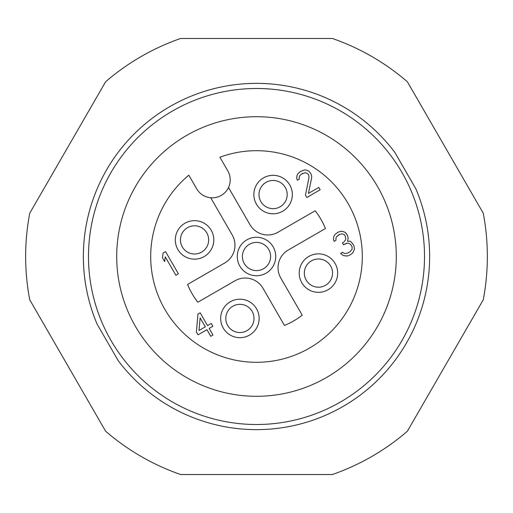 <?xml version="1.0" encoding="UTF-8"?>
<svg xmlns="http://www.w3.org/2000/svg" width="513" height="513" viewBox="0 0 513 513"><rect width="100%" height="100%" fill="white"/><g stroke="black" fill="none" stroke-linecap="round" stroke-linejoin="round"><path stroke-width="0.77" d="M198.056 334.822L206.938 329.692L210.76 336.31L212.985 335.027L209.163 328.41L212.863 326.268L211.228 323.434L207.528 325.569L200.16 312.808L197.935 314.091L196.415 331.982L198.056 334.822M333.424 239.263L334.149 241.366L336.002 240.296L335.919 238.455L336.49 236.865L339.548 234.467L341.671 233.877L343.325 234.178L344.883 235.166L345.781 238.43L345.589 239.802L343.909 242.033L342.434 242.886L343.524 244.778L347.5 243.111L349.154 243.419L350.988 244.881L352.078 246.772L352.059 249.299L350.013 251.742L347.788 253.024L344.653 253.576L342.453 252.325L340.6 253.396L343.351 255.589L347.032 255.987L348.782 255.602L351.745 253.89L352.957 252.563L354.457 249.177L353.932 245.701L351.373 242.136L349.815 241.142L347.416 241.264L348.083 238.994L348.006 237.147L347.282 235.044L345.275 232.421L342.703 231.389L340.677 231.299L337.81 232.318L334.752 234.717L333.816 236.519L333.424 239.263M334.149 241.366L336.002 240.296M332.373 38.475L180.627 38.475A230.85 230.85 0 0 0 105.62 81.779L29.748 213.196A230.85 230.85 0 0 0 29.748 299.804L105.62 431.221A230.85 230.85 0 0 0 180.627 474.525L332.373 474.525A230.85 230.85 0 0 0 407.38 431.221L483.252 299.804A230.85 230.85 0 0 0 483.252 213.196L407.38 81.779A230.85 230.85 0 0 0 332.373 38.475M394.811 152.355L415.851 188.79A173.137 173.137 0 0 1 118.189 360.645L97.149 324.21A173.137 173.137 0 0 1 394.811 152.355L415.851 188.79M88.492 256.5A168.007 168.007 0 0 1 256.5 88.492A168.007 168.007 0 0 1 424.507 256.5A168.007 168.007 0 0 1 256.5 424.507A168.007 168.007 0 0 1 88.492 256.5M118.189 360.645L97.149 324.21M256.5 396.293A139.792 139.792 0 0 0 396.293 256.5A139.792 139.792 0 0 0 256.5 116.707A139.792 139.792 0 0 0 116.707 256.5A139.792 139.792 0 0 0 256.5 396.293M210.734 197.755A17.955 17.955 0 0 1 196.703 188.842L188.816 175.177A105.806 105.806 0 0 0 229.112 358.702A105.806 105.806 0 0 0 327.826 178.351A105.806 105.806 0 0 0 219.917 157.222L227.804 170.887A17.955 17.955 0 0 1 228.509 187.495L249.998 224.713A20.52 20.52 0 0 0 278.027 232.222L315.174 210.779A74.385 74.385 0 0 1 325.434 228.548L288.287 249.998A20.52 20.52 0 0 0 280.778 278.027L302.221 315.174A74.385 74.385 0 0 1 284.452 325.434L263.002 288.287A20.52 20.52 0 0 0 234.973 280.778L197.826 302.221A74.385 74.385 0 0 1 187.566 284.452L224.713 263.002A20.52 20.52 0 0 0 232.222 234.973L210.734 197.755A17.955 17.955 0 0 0 228.509 187.495M205.303 326.852L199.012 330.487L200.121 317.874L205.303 326.852M292.333 194.562A19.238 19.238 0 0 0 258.405 182.141A19.238 19.238 0 0 0 273.096 213.799A19.238 19.238 0 0 0 292.333 194.562M213.799 239.904A19.238 19.238 0 0 0 191.15 220.968A19.238 19.238 0 0 0 194.562 259.142A19.238 19.238 0 0 0 213.799 239.904M305.472 195.113L306.838 197.479L320.163 189.784L318.797 187.418L308.435 193.407L311.686 177.665L311.609 175.818L310.884 173.715L308.877 171.092L306.306 170.059L304.28 169.97L300.304 171.631L297.989 173.599L297.053 175.401L296.661 178.146L297.38 180.249L299.233 179.184L299.156 177.338L299.72 175.747L301.298 174.208L304.902 172.759L306.562 173.061L308.121 174.054L308.666 174.997L309.018 177.318L305.472 195.113M178.396 273.833L165.571 251.62L163.07 253.063L162.48 257.815L164.667 261.598L165.25 256.846L175.895 275.276L178.396 273.833M220.667 318.438A19.238 19.238 0 0 0 254.595 330.859A19.238 19.238 0 0 0 239.904 299.201A19.238 19.238 0 0 0 220.667 318.438M299.201 273.096A19.238 19.238 0 0 0 313.462 291.679A19.238 19.238 0 0 0 337.676 273.096A19.238 19.238 0 0 0 318.438 253.858A19.238 19.238 0 0 0 299.201 273.096M348.083 238.994L348.006 237.147M346.737 234.101L345.275 232.421M237.262 256.5A19.238 19.238 0 0 0 251.524 275.083A19.238 19.238 0 0 0 275.738 256.5A19.238 19.238 0 0 0 256.5 237.262A19.238 19.238 0 0 0 237.262 256.5M338.067 235.326L339.548 234.467M345.005 243.925L347.5 243.111M345.005 255.897L347.032 255.987M351.745 253.89L352.957 252.563M242.392 256.5A14.107 14.107 0 0 0 252.851 270.127A14.107 14.107 0 0 0 270.608 256.5A14.107 14.107 0 0 0 260.149 242.873A14.107 14.107 0 0 0 242.392 256.5M225.797 318.438A14.107 14.107 0 0 0 236.249 332.065A14.107 14.107 0 0 0 254.012 318.438A14.107 14.107 0 0 0 243.553 304.812A14.107 14.107 0 0 0 225.797 318.438M314.79 286.722A14.107 14.107 0 0 0 332.546 273.096A14.107 14.107 0 0 0 322.093 259.469A14.107 14.107 0 0 0 304.331 273.096A14.107 14.107 0 0 0 314.79 286.722M287.203 194.562A14.107 14.107 0 0 0 276.751 180.935A14.107 14.107 0 0 0 258.988 194.562A14.107 14.107 0 0 0 269.447 208.188A14.107 14.107 0 0 0 287.203 194.562M208.669 239.904A14.107 14.107 0 0 0 198.21 226.278A14.107 14.107 0 0 0 180.454 239.904A14.107 14.107 0 0 0 190.907 253.531A14.107 14.107 0 0 0 208.669 239.904M301.298 174.208L302.779 173.356M297.38 180.249L299.233 179.184"/></g></svg>
